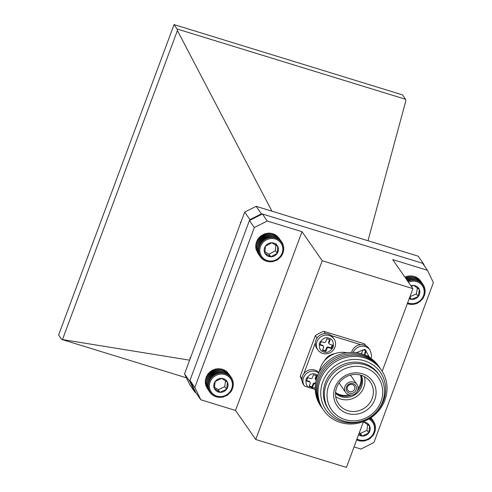 <?xml version="1.0" encoding="UTF-8"?>
<svg xmlns="http://www.w3.org/2000/svg" width="492" height="492" viewBox="0 0 492 492"><rect width="100%" height="100%" fill="white"/><g stroke="black" fill="none" stroke-linecap="round" stroke-linejoin="round"><path stroke-width="0.74" d="M407.653 302.808A11.728 11.039 145.2 0 0 424.036 293.706A11.728 11.039 145.2 0 0 419.947 283.275A11.728 11.039 145.2 0 0 408.434 282.199M409.178 298.693A7.282 6.857 145.2 0 0 411.478 299.364A7.282 6.857 145.2 0 0 418.182 296.584A7.282 6.857 145.2 0 0 419.399 289.634A7.282 6.857 145.2 0 0 413.913 285.465A7.282 6.857 145.2 0 0 410.906 285.747M409.522 297.771L411.478 299.364L418.182 296.584L419.399 289.634L413.913 285.465L411.251 286.246M409.947 296.627L416.361 293.97L417.407 288.005M409.818 296.983L411.478 299.364M416.361 293.97L418.182 296.584M407.413 280.84L408.378 281.319L408.668 280.317L409.596 280.883L409.965 279.93L410.838 280.575L411.287 279.665L412.105 280.391L412.628 279.542L413.378 280.342L413.963 279.554L414.639 280.415L415.279 279.708L415.881 280.625L416.57 279.991L417.087 280.957L417.813 280.409L418.237 281.418L418.993 280.957L419.332 281.99L420.106 281.621L420.346 282.679L421.134 282.402L421.281 283.472L422.068 283.287L422.118 284.364L422.892 284.271L422.849 285.342L423.606 285.342L423.471 286.393L424.196 286.479L423.969 287.506L424.657 287.685L424.35 288.675L424.99 288.933L424.596 289.88L425.18 290.219L424.707 291.11L425.229 291.522L424.688 292.353L425.143 292.838L424.541 293.595L424.91 294.136L424.258 294.825L424.547 295.415L423.311 297.18L423.428 297.851L419.811 301.867L419.043 301.928L417.48 303.269L416.761 303.152L416.22 303.792L415.543 303.582L414.922 304.179L414.301 303.896L413.6 304.443L413.034 304.074L412.259 304.566L411.761 304.13L410.925 304.554L410.5 304.05L409.608 304.4L409.258 303.847L408.317 304.118L408.053 303.509L407.075 303.699M414.639 280.415L411.699 276.197M413.963 279.554L411.275 275.692M412.591 275.846L415.279 279.708M416.57 279.991L413.883 276.129M413.378 280.342L410.439 276.117M412.628 279.542L409.941 275.68M412.105 280.391L409.166 276.166M411.287 279.665L408.6 275.803M410.838 280.575L407.899 276.35M409.965 279.93L407.278 276.061M409.596 280.883L406.656 276.664M408.668 280.317L405.98 276.455M408.378 281.319L405.439 277.094M408.317 304.118L407.917 303.539M409.608 304.4L409.227 303.853M425.143 292.838L424.744 292.266M425.229 291.522L424.811 290.92M425.18 290.219L424.725 289.567M424.99 288.933L424.491 288.22M424.657 287.685L424.11 286.891M424.196 286.479L423.575 285.588M423.606 285.342L422.892 284.315M422.892 284.271L420.205 280.409M422.068 283.287L419.381 279.425M421.134 282.402L418.446 278.54M420.106 281.621L417.419 277.759M418.993 280.957L416.306 277.094M417.813 280.409L415.125 276.547M357.007 438.987A11.728 11.039 145.2 0 0 372.561 434.891A11.728 11.039 145.2 0 0 369.959 419.694A11.728 11.039 145.2 0 0 368.852 419.036M358.576 434.768A7.282 6.857 145.2 0 0 362.198 436.06A7.282 6.857 145.2 0 0 368.772 432.954A7.282 6.857 145.2 0 0 369.627 425.967A7.282 6.857 145.2 0 0 363.908 422.093A7.282 6.857 145.2 0 0 363.293 422.081M358.963 433.723L362.198 436.06L368.772 432.954L369.627 425.967L363.908 422.093M359.332 432.732L360.378 433.446L366.952 430.334L367.665 424.516M360.378 433.446L362.198 436.06M366.952 430.334L368.772 432.954M369.929 417.942L370.218 418.993L371.005 418.667L371.196 419.738L371.983 419.504L372.081 420.58L372.862 420.445L372.868 421.515L373.631 421.472L373.545 422.53L374.283 422.579L374.104 423.612L374.812 423.753L374.541 424.756L375.205 424.977L374.849 425.949L375.464 426.25L375.027 427.167L375.581 427.548L375.076 428.409L375.562 428.858L374.99 429.651L375.402 430.162L374.775 430.887L375.107 431.459L374.424 432.105L374.67 432.72L373.951 433.286L374.111 433.938L373.354 434.418L373.422 435.1L369.603 438.932L368.846 438.944L368.434 439.633L366.509 440.051L365.925 440.672L365.273 440.42L364.615 440.992L364.018 440.666L363.281 441.183L362.745 440.783L361.94 441.238L361.479 440.771L360.611 441.158L360.224 440.629L359.308 440.937L359 440.352L358.041 440.586L357.819 439.959L356.829 440.1L356.7 439.436M358.041 440.586L357.623 439.983M359.308 440.937L358.914 440.377M375.402 430.162L375.021 429.614M375.562 428.858L375.156 428.274M375.581 427.548L375.15 426.921M375.464 426.25L374.99 425.568M375.205 424.977L374.683 424.227M374.812 423.753L374.228 422.911M374.283 422.579L373.619 421.619M373.631 421.472L371.005 417.69M372.862 420.445L370.968 417.714M371.983 419.504L370.808 417.819M371.005 418.667L370.538 417.997M257.255 252.064L259.911 256.166L260.299 255.477L259.321 255.028L259.794 254.364L258.853 253.829L259.419 253.195L258.521 252.574L259.167 251.99L258.331 251.295L259.05 250.76L258.275 249.985L259.063 249.518L258.362 248.675L259.21 248.275L258.589 247.378L259.493 247.045L258.952 246.092L259.899 245.846L259.444 244.85L260.428 244.69L260.065 243.657L261.08 243.583L260.809 242.531L261.842 242.544L261.664 241.474L262.703 241.584L262.623 240.508L263.657 240.711L263.669 239.635L264.696 239.93L264.801 238.878L265.803 239.26L266 238.226L266.971 238.706L267.254 237.704L268.183 238.269L268.552 237.31L269.432 237.956L269.88 237.046L270.698 237.771L271.215 236.923L271.971 237.716L272.55 236.929L273.232 237.79L273.872 237.076L274.474 237.993L275.157 237.359L275.674 238.325L276.406 237.777L276.83 238.78L277.586 238.319L277.925 239.358L278.7 238.983L278.946 240.041L279.733 239.758L279.88 240.834L280.668 240.643L280.717 241.72L281.498 241.627L281.455 242.691L282.211 242.691L282.076 243.743L282.808 243.835L282.58 244.856L283.269 245.034L282.962 246.025L283.601 246.283L283.207 247.23L283.792 247.568L283.324 248.46L283.847 248.872L283.312 249.702L283.761 250.182L283.164 250.945L283.54 251.486L282.882 252.175L283.177 252.765L282.476 253.374L282.679 254.007L281.947 254.536L282.057 255.2L281.295 255.637L281.319 256.332L277.322 259.985L272.248 261.812L271.676 261.449L270.907 261.941L270.409 261.504L269.573 261.928L269.142 261.43L268.257 261.781L267.906 261.227L266.965 261.498L266.701 260.895L265.723 261.086L265.545 260.44L264.536 260.545L264.45 259.868L263.423 259.881L263.429 259.179L262.396 259.099L262.494 258.386L261.455 258.214L261.658 257.5L260.631 257.236L260.92 256.529L259.911 256.166M257.943 253.337L260.631 257.236M281.498 241.627L278.626 237.716M280.668 240.643L277.617 236.72M279.733 239.758L277.045 235.896L276.006 235.816M278.7 238.983L276.012 235.121L274.985 235.133M277.586 238.319L274.899 234.456L273.89 234.561M276.406 237.777L273.718 233.915L272.74 234.106M275.157 237.359L272.47 233.497L271.535 233.774M273.872 237.076L271.184 233.214L270.293 233.565L269.862 233.067L264.567 233.841L262.863 235.041L262.113 235.016L261.756 235.711L260.981 235.773L257.377 239.795L257.494 240.465L256.756 240.988L256.959 241.621L256.264 242.23L256.553 242.827L255.901 243.515L256.277 244.05L255.674 244.813L258.362 248.675M256.129 245.293L255.588 246.123L258.275 249.985M256.719 250.76L259.321 255.028M256.111 246.541L255.643 247.433L258.331 251.295M256.227 247.771L255.834 248.712L258.521 252.574M266.209 239.985A11.728 11.039 145.2 0 0 264.93 259.505A11.728 11.039 145.2 0 0 282.795 249.881A11.728 11.039 145.2 0 0 266.209 239.985M265.366 246.246A7.282 6.857 145.2 0 0 264.905 253.245A7.282 6.857 145.2 0 0 270.852 256.787A7.282 6.857 145.2 0 0 277.26 253.337A7.282 6.857 145.2 0 0 277.722 246.338A7.282 6.857 145.2 0 0 271.775 242.796A7.282 6.857 145.2 0 0 265.366 246.246L264.905 253.245L270.852 256.787L277.26 253.337L277.722 246.338L271.775 242.796L265.366 246.246M264.88 251.695L269.032 254.173L275.44 250.717L275.809 245.071M269.032 254.173L270.852 256.787M275.44 250.717L277.26 253.337M275.895 243.725L277.722 246.338M256.48 248.977L256.166 249.967L258.853 253.829M261.455 258.214L260.809 257.279M262.396 259.099L261.818 258.275M263.423 259.881L262.913 259.143M264.536 260.545L264.069 259.874M265.723 261.086L265.293 260.465M266.965 261.498L266.566 260.92M268.257 261.781L267.876 261.234M283.761 250.182L283.367 249.616M283.847 248.872L283.429 248.269M283.792 247.568L283.337 246.916M283.601 246.283L283.103 245.57M283.269 245.034L282.715 244.241M282.808 243.835L282.18 242.937M282.211 242.691L281.498 241.664M273.232 237.79L270.293 233.565M272.55 236.929L269.862 233.067M271.971 237.716L269.032 233.491M271.215 236.923L268.527 233.06M270.698 237.771L267.759 233.546M269.88 237.046L267.193 233.183M269.432 237.956L266.492 233.731M268.552 237.31L265.865 233.448M268.183 238.269L265.243 234.044M267.254 237.704L264.567 233.841M266.971 238.706L264.032 234.481M266 238.226L263.312 234.364M265.803 239.26L262.863 235.041M264.801 238.878L262.113 235.016M264.696 239.93L261.756 235.711M263.669 239.635L260.981 235.773M263.657 240.711L260.717 236.486M262.623 240.508L259.93 236.646M262.703 241.584L259.764 237.359M261.664 241.474L258.976 237.611M261.842 242.544L258.903 238.319M260.809 242.531L258.122 238.669M261.08 243.583L258.14 239.358M260.065 243.657L257.377 239.795M260.428 244.69L257.494 240.465M259.444 244.85L256.756 240.988M259.899 245.846L256.959 241.621M258.952 246.092L256.264 242.23M259.493 247.045L256.553 242.827M258.589 247.378L255.901 243.515M259.21 248.275L256.277 244.05M206.511 386.847L209.137 391.054L209.574 390.377L208.614 389.879L209.143 389.233L208.233 388.649L208.842 388.047L207.981 387.376L208.669 386.823L207.87 386.079L208.633 385.58L207.901 384.769L208.725 384.338L208.067 383.459L208.952 383.102L208.374 382.167L209.309 381.884L208.811 380.906L209.789 380.71L209.383 379.695L210.392 379.578L210.078 378.539L211.105 378.514L210.89 377.45L211.923 377.518L211.806 376.448L212.845 376.608L212.821 375.531L213.848 375.79L213.915 374.726L214.93 375.076L215.09 374.031L216.074 374.474L216.326 373.459L217.273 373.988L217.605 373.01L218.503 373.625L218.922 372.69L219.764 373.385L220.256 372.512L221.037 373.274L221.597 372.462L222.304 373.299L222.919 372.555L223.559 373.446L224.223 372.782L224.776 373.729L225.49 373.145L225.957 374.135L226.701 373.637L227.076 374.658L227.845 374.252L228.128 375.304L228.909 374.984L229.094 376.048L229.887 375.827L229.973 376.897L230.76 376.767L230.754 377.838L231.523 377.801L231.424 378.858L232.169 378.914L231.978 379.947L232.685 380.088L232.408 381.097L233.073 381.318L232.71 382.284L233.319 382.591L232.882 383.508L233.429 383.889L232.919 384.75L233.405 385.199L232.827 385.992L233.233 386.509L232.599 387.229L232.925 387.801L232.249 388.44L232.488 389.061L231.763 389.621L231.917 390.273L231.166 390.746L231.222 391.429L227.384 395.242L222.378 397.278L221.787 396.946L221.043 397.456L220.514 397.05L219.709 397.505L219.248 397.032L218.38 397.413L217.993 396.878L217.077 397.185L216.775 396.601L215.81 396.823L215.601 396.195L214.604 396.331L214.475 395.666L213.454 395.716L213.423 395.027L212.39 394.984L212.458 394.276L211.419 394.141L211.578 393.428L210.545 393.2L210.797 392.487L209.776 392.167L210.127 391.472L209.137 391.054M207.107 388.139L209.776 392.167M231.523 377.801L228.774 373.92M230.76 376.767L227.814 372.85M229.887 375.827L227.199 371.964L226.16 371.829M228.909 374.984L226.222 371.122L225.188 371.079M227.845 374.252L225.158 370.39L224.137 370.439M226.701 373.637L224.014 369.775L223.017 369.91M225.49 373.145L222.802 369.283L221.837 369.504M224.223 372.782L221.535 368.92L220.619 369.228L220.232 368.692L219.364 369.074L218.909 368.6L218.097 369.055L217.569 368.649L216.824 369.16L216.234 368.828L211.228 370.863L207.39 374.676L207.452 375.359L206.123 377.044L206.369 377.665L205.687 378.305L206.013 378.877L205.379 379.596L208.067 383.459M205.785 380.113L205.213 380.906L207.901 384.769M206.203 385.008L205.927 386.017L208.614 389.879M205.693 381.355L205.182 382.216L207.87 386.079M205.73 382.598L205.293 383.514L207.981 387.376M216.449 375.218A11.728 11.039 145.2 0 0 213.94 394.689A11.728 11.039 145.2 0 0 232.316 386.128A11.728 11.039 145.2 0 0 216.449 375.218M215.213 381.429A7.282 6.857 145.2 0 0 214.315 388.416A7.282 6.857 145.2 0 0 220.004 392.327A7.282 6.857 145.2 0 0 226.591 389.258A7.282 6.857 145.2 0 0 227.488 382.278A7.282 6.857 145.2 0 0 221.8 378.366A7.282 6.857 145.2 0 0 215.213 381.429L214.315 388.416L220.004 392.327L226.591 389.258L227.488 382.278L221.8 378.366L215.213 381.429M214.364 387.081L218.177 389.707L224.77 386.638L225.52 380.802M218.177 389.707L220.004 392.327M224.77 386.638L226.591 389.258M205.902 383.822L205.545 384.787L208.233 388.649M210.545 393.2L209.838 392.186M211.419 394.141L210.804 393.256M212.39 394.984L211.843 394.203M213.454 395.716L212.962 395.008M214.604 396.331L214.149 395.685M215.81 396.823L215.391 396.226M217.077 397.185L216.683 396.62M233.233 386.509L232.851 385.962M233.405 385.199L232.999 384.621M233.429 383.889L232.999 383.268M233.319 382.591L232.851 381.915M233.073 381.318L232.55 380.574M232.685 380.088L232.107 379.258M232.169 378.914L231.504 377.967M223.559 373.446L220.619 369.228M222.919 372.555L220.232 368.692M222.304 373.299L219.364 369.074M221.597 372.462L218.909 368.6M221.037 373.274L218.097 369.055M220.256 372.512L217.569 368.649M219.764 373.385L216.824 369.16M218.922 372.69L216.234 368.828M218.503 373.625L215.57 369.4M217.605 373.01L214.918 369.148M217.273 373.988L214.334 369.763M216.326 373.459L213.639 369.597M216.074 374.474L213.134 370.248M215.09 374.031L212.403 370.168M214.93 375.076L211.99 370.851M213.915 374.726L211.228 370.863M213.848 375.79L210.908 371.571M212.821 375.531L210.133 371.669M212.845 376.608L209.906 372.382M211.806 376.448L209.118 372.585M211.923 377.518L208.989 373.293M210.89 377.45L208.202 373.588M211.105 378.514L208.165 374.289M210.078 378.539L207.39 374.676M210.392 379.578L207.452 375.359M209.383 379.695L206.695 375.833M209.789 380.71L206.849 376.485M208.811 380.906L206.123 377.044M209.309 381.884L206.369 377.665M208.374 382.167L205.687 378.305M208.952 383.102L206.013 378.877M302.008 231.701L235.527 410.457L200.785 399.768L195.902 392.751L189.961 380.421L249.432 220.508L262.384 213.989L422.573 263.275L427.456 270.293L392.714 259.604L412.917 288.638L322.217 260.735L302.008 231.701L267.267 221.013L254.321 227.532L194.85 387.444L200.785 399.768M354.055 446.927L360.974 449.055L373.92 442.536L433.391 282.623L427.456 270.293M267.267 221.013L262.384 213.989M254.321 227.532L249.432 220.508M194.85 387.444L189.961 380.421M322.217 260.735L255.735 439.497L346.436 467.4L363.465 421.607M255.735 439.497L235.527 410.457M382.179 371.288L412.917 288.638M328.195 333.988A9.76 9.188 145.2 0 0 317.371 337.524A9.76 9.188 145.2 0 0 316.848 348.527L317.9 350.033A9.76 9.188 -34.8 0 1 318.422 339.031A9.76 9.188 -34.8 0 1 329.246 335.495A9.76 9.188 -34.8 0 1 333.92 338.883L332.875 337.377A9.76 9.188 145.2 0 0 328.195 333.988M331.577 348.551L328.65 347.653A1.359 1.285 145.2 0 0 326.934 348.521L325.845 351.436L322.506 350.409L323.588 347.487A1.359 1.285 145.2 0 0 322.801 345.851L319.88 344.953L321.122 341.62L324.043 342.518A1.359 1.285 145.2 0 0 325.759 341.651L326.848 338.736L330.187 339.763L329.105 342.678A1.359 1.285 145.2 0 0 329.892 344.32L332.813 345.218L331.577 348.551L331.134 347.924L332.211 345.033M328.65 347.653L328.213 347.026A1.359 1.285 145.2 0 0 326.497 347.887L326.934 348.521M328.213 347.026L331.134 347.924M329.105 342.678L328.668 342.051A1.359 1.285 145.2 0 0 328.804 343.219L329.24 343.846M328.668 342.051L329.585 339.578M320.046 344.511L322.365 345.224L322.801 345.851M323.459 346.325L323.016 345.698A1.359 1.285 145.2 0 0 322.365 345.224M322.672 349.966L325.409 350.808L325.845 351.436M325.409 350.808L326.497 347.887M353.158 352.432A9.76 9.188 -34.8 0 1 365.328 346.596A9.76 9.188 -34.8 0 1 370.009 349.984L368.957 348.477A9.76 9.188 145.2 0 0 364.283 345.089A9.76 9.188 145.2 0 0 351.626 352.401M357.161 352.838L358.121 353.004M360.851 353.637A1.359 1.285 145.2 0 0 361.848 352.758L362.936 349.837L366.276 350.864L365.187 353.785A1.359 1.285 145.2 0 0 365.974 355.421L368.902 356.319L368.674 356.934M368.121 356.62L368.299 356.134M365.187 353.785L364.75 353.158A1.359 1.285 145.2 0 0 364.886 354.32L365.322 354.947M364.75 353.158L365.673 350.679M354.572 389.154A3.856 3.635 -34.8 0 1 347.856 390.267A3.856 3.635 -34.8 0 1 348.951 385.076A3.856 3.635 -34.8 0 1 354.572 389.154M324.363 360.931A13.622 12.823 -34.8 0 1 334.849 353.637M319.32 371.934A22.7 21.371 -34.8 0 1 346.915 352.727M321.331 406.97A35.184 33.124 -34.8 0 1 330.815 359.025A35.184 33.124 -34.8 0 1 379.074 366.786M322.254 408.298A35.184 33.124 -34.8 0 1 331.743 360.353A35.184 33.124 -34.8 0 1 379.996 368.114M323.183 409.627A35.184 33.124 -34.8 0 1 332.666 361.682A35.184 33.124 -34.8 0 1 380.925 369.443M384.885 400.162A35.184 33.124 -34.8 0 1 325.925 413.206A35.184 33.124 -34.8 0 1 346.737 357.241A35.184 33.124 -34.8 0 1 384.885 400.162M383.625 400.549A33.069 31.131 -34.8 0 1 328.213 412.806A33.069 31.131 -34.8 0 1 347.77 360.212A33.069 31.131 -34.8 0 1 383.625 400.549M329.283 410.469L328.318 409.086A30.645 28.85 -34.8 0 1 336.995 367.899A30.645 28.85 -34.8 0 1 378.625 374.074L379.59 375.457A30.645 28.85 -34.8 0 1 382.628 401.632A30.645 28.85 -34.8 0 1 357.807 421.995A30.645 28.85 -34.8 0 1 329.283 410.469A30.645 28.85 -34.8 0 1 337.955 369.277A30.645 28.85 -34.8 0 1 379.59 375.457M380.974 401.62A28.376 26.716 -34.8 0 1 333.428 412.142A28.376 26.716 -34.8 0 1 350.212 367.007A28.376 26.716 -34.8 0 1 380.974 401.62M374.763 399.707A21.617 20.35 -34.8 0 1 338.533 407.72A21.617 20.35 -34.8 0 1 351.325 373.336A21.617 20.35 -34.8 0 1 374.763 399.707M372.186 398.422A19.293 18.167 -34.8 0 1 355.944 411.33A19.293 18.167 -34.8 0 1 337.955 402.991A19.293 18.167 -34.8 0 1 344.056 378.053A19.293 18.167 -34.8 0 1 369.566 380.993A19.293 18.167 -34.8 0 1 372.186 398.422M364.351 376.638A18.389 17.312 -34.8 0 1 363.834 387.364A18.389 17.312 -34.8 0 1 335.685 396.589M361.226 375.304A15.892 14.963 -34.8 0 1 361.534 386.657A15.892 14.963 -34.8 0 1 335.519 393.194M360.488 375.082A15.879 14.951 -34.8 0 1 360.126 384.639A15.879 14.951 -34.8 0 1 358.041 388.52M349.019 394.799A15.879 14.951 -34.8 0 1 335.569 392.425M345.624 392.376A6.9 6.494 -34.8 0 1 347.573 383.102A6.9 6.494 -34.8 0 1 356.952 384.498A6.9 6.494 -34.8 0 1 357.635 390.39A6.9 6.494 -34.8 0 1 352.044 394.971A6.9 6.494 -34.8 0 1 345.624 392.376L339.855 384.092A6.9 6.494 -34.8 0 1 339.185 382.837M350.243 375.144A6.9 6.494 -34.8 0 1 351.183 376.208L356.952 384.498M356.091 389.916A5.221 4.914 -34.8 0 1 347.34 391.853A5.221 4.914 -34.8 0 1 350.427 383.545A5.221 4.914 -34.8 0 1 356.091 389.916M365.79 345.704L364.498 343.846L323.853 331.337A36.322 34.194 145.2 0 0 315.347 335.618L300.261 376.196A36.322 34.194 145.2 0 0 301.928 380.384M314.855 389.553L315.249 389.676M301.928 378.594L300.261 376.196M315.298 342.979L303.884 373.668M315.347 335.618L317.014 338.01M325.403 333.57L323.853 331.337M360.839 344.695L331.196 335.575M318.927 372.69A9.76 9.188 145.2 0 0 314.8 370.009A9.76 9.188 145.2 0 0 303.976 373.551A9.76 9.188 145.2 0 0 303.453 384.547L304.499 386.054A9.76 9.188 -34.8 0 1 305.022 375.058A9.76 9.188 -34.8 0 1 315.846 371.515A9.76 9.188 -34.8 0 1 318.754 373.034M315.501 383.754L315.255 383.674A1.359 1.285 145.2 0 0 313.533 384.541L312.451 387.462L309.111 386.429L310.194 383.514A1.359 1.285 145.2 0 0 309.406 381.878L306.485 380.98L307.721 377.641L310.649 378.539A1.359 1.285 145.2 0 0 312.365 377.678L313.453 374.756L316.793 375.783L315.704 378.705A1.359 1.285 145.2 0 0 316.165 380.187M315.255 383.674L314.818 383.047A1.359 1.285 145.2 0 0 313.096 383.914L313.533 384.541M314.818 383.047L315.569 383.28M315.704 378.705L315.267 378.077A1.359 1.285 145.2 0 0 315.403 379.24L315.839 379.867M315.267 378.077L316.19 375.599M306.645 380.537L308.97 381.251L309.406 381.878M310.058 382.352L309.622 381.724A1.359 1.285 145.2 0 0 308.97 381.251M309.271 385.986L312.014 386.829L312.451 387.462M312.014 386.829L313.096 383.914M271.928 211.179L177.397 30.547L177.12 29.01L405.574 99.292L405.845 100.829L367.998 240.736M189.623 360.169L61.678 339.437L186.437 377.819M405.574 99.292L402.505 94.882L174.057 24.6L177.12 29.01M177.397 30.547L62.502 339.48M174.057 24.6L58.609 335.027L61.678 339.437M424.713 266.35L423.446 263.718L418.2 256.178L256.147 206.326L244.69 212.095L184.531 373.865L189.783 384.769L195.029 392.308L195.804 392.548M184.531 373.865L189.777 381.398L195.029 392.308M244.69 212.095L249.936 219.629L249.647 220.404M190.066 380.623L189.777 381.398M256.147 206.326L261.393 213.86L249.936 219.629M423.446 263.718L422.726 263.497M262.168 214.1L261.393 213.86M190.718 357.229L189.894 358.084L190.226 358.551M241.129 221.677L240.305 222.525L240.637 222.999M328.908 338.207C332.309 338.816 333.754 341.817 333.238 347.204C330.052 351.774 326.903 353.361 323.791 351.964C320.384 351.356 318.939 348.354 319.456 342.967C322.641 338.398 325.79 336.811 328.908 338.207M356.214 352.696L364.99 349.308L369.578 357.487M360.851 375.187A15.892 14.963 -34.8 0 1 360.747 385.525A15.892 14.963 -34.8 0 1 357.407 390.931M351.503 395.045A15.892 14.963 -34.8 0 1 335.538 392.807M315.212 387.819L310.39 387.985C306.99 387.376 305.544 384.375 306.061 378.988C309.247 374.424 312.395 372.838 315.507 374.228L317.715 375.371M333.92 338.883C335.931 340.87 337.137 347.881 330.784 352.407C325.716 354.99 321.424 354.203 317.9 350.033M370.009 349.984L371.614 355.292L371.023 358.453M315.237 389.436L304.499 386.054"/></g></svg>
